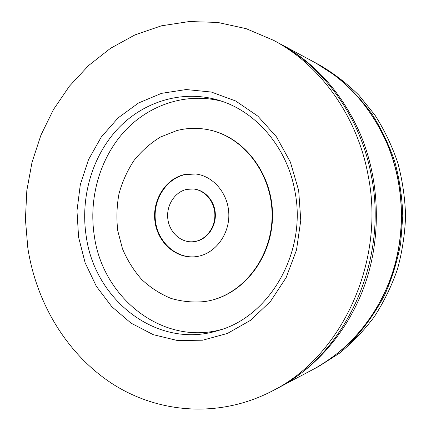 <?xml version="1.0" encoding="UTF-8"?>
<svg xmlns="http://www.w3.org/2000/svg" width="431" height="431" viewBox="0 0 431 431"><rect width="100%" height="100%" fill="white"/><g stroke="black" fill="none" stroke-linecap="round" stroke-linejoin="round"><path stroke-width="0.65" d="M314.77 368.537L318.638 366.49L339.342 353.301C352.31 342.753 363.979 330.555 374.345 316.71C383.816 302.045 391.504 286.265 397.409 269.364C402.188 252.016 404.914 234.265 405.582 216.114C405.043 197.958 402.446 180.19 397.786 162.81C392.005 145.867 384.43 130.027 375.067 115.298L358.958 95.299C346.907 83.42 333.826 73.362 319.716 65.119L315.864 63.05L336.719 76.551C349.767 87.326 361.485 99.766 371.878 113.876C381.36 128.804 389.031 144.859 394.888 162.04C399.607 179.668 402.236 197.689 402.78 216.103L400.641 243.499C397.258 261.525 391.898 278.76 384.56 295.208C376.188 310.993 366.231 325.346 354.697 338.26C342.413 350.209 329.106 360.3 314.77 368.537L313.93 368.979M315.029 62.603L315.864 63.05M272.376 390.939L276.74 388.633C344.595 354.799 388.67 262.14 371.457 176.327C360.774 117.437 324.042 67.026 277.979 42.68L273.631 40.342C320.206 64.952 357.391 116.036 368.203 175.756C385.643 262.786 340.986 356.749 272.376 390.939C219.632 418.431 159.039 413.437 113.084 384.258C67.144 354.67 36.398 303.413 27.826 248.003L25.418 219.325L26.824 190.572L32.018 162.315L40.945 135.108L53.476 109.533L69.429 86.162L88.565 65.555L110.568 48.277L135.022 34.868L161.447 25.812L189.247 21.55L217.736 22.428L246.149 28.667L273.631 40.342M298.678 190.513L290.386 162.099L276.454 136.837L257.824 116.117L235.671 100.978L211.335 92.04L186.181 89.546L161.501 93.349L138.48 103.02L118.121 117.879L101.253 137.08L88.5 159.664L80.317 184.603L76.977 210.818L78.593 237.228L85.112 262.727L96.312 286.238L111.818 306.71L131.056 323.148L153.264 334.671L177.507 340.533L202.651 340.204L227.439 333.438L250.508 320.341L270.506 301.404L286.179 277.532L296.501 250.002L300.768 220.408L298.678 190.513M295.03 191.897C306.996 252.717 269.273 317.065 217.887 330.631C156.986 349.546 94.648 300.019 86.2 236.156C80.263 197.651 91.954 156.685 117.577 129.052C143.259 101.608 182.265 89.357 218.711 100.256C255.895 111.085 287.45 147.521 295.03 191.897M221.954 101.307C186.332 92.008 148.819 104.728 124.187 131.692C99.636 158.84 88.527 198.529 94.308 235.854C102.594 297.471 161.894 345.721 221.135 329.607M208.846 300.843L209.342 300.741C244.145 293.624 272.494 256.811 272.516 215.64C272.791 174.469 244.7 137.451 209.956 130.087L209.461 129.979C198.411 127.598 187.501 127.808 176.726 130.598L160.526 137.004C150.457 143.162 141.627 150.963 134.052 160.407C127.344 170.595 122.329 181.693 119.01 193.697C116.736 205.991 116.322 218.355 117.771 230.795L122.469 248.735C127.269 260.125 133.648 270.345 141.605 279.401C150.349 287.574 160.127 293.904 170.951 298.392C182.173 301.673 193.643 302.707 205.366 301.495L208.846 300.843C243.682 293.726 272.063 256.86 272.085 215.635C272.36 174.415 244.242 137.349 209.461 129.979M197.802 256.37L194.914 256.784C175.6 258.745 157.514 242.276 154.945 221.324C152.138 200.415 165.245 179.005 184.107 174.641L195.211 173.941C213.038 175.67 228.241 193.352 228.818 213.824C229.556 234.286 215.505 253.202 197.802 256.37M195.168 256.757C175.913 258.568 157.972 242.066 155.472 221.184C152.736 200.334 165.827 179.037 184.624 174.695L195.464 173.968M192.506 241.775L195.803 241.387C207.198 239.237 216.033 226.916 215.322 213.846C214.719 200.765 204.72 189.667 193.207 188.967L186.58 189.408C174.711 192.037 166.242 205.382 167.794 218.652C169.205 231.943 180.379 242.567 192.506 241.775L195.297 241.414C206.697 239.27 215.548 226.932 214.832 213.841C214.229 200.744 204.219 189.629 192.695 188.929M313.084 369.426C348.55 350.597 377.928 316.042 392.118 273.89C406.088 231.679 404.073 183.455 386.763 142.92C370.466 106.543 346.271 79.616 314.183 62.145C346.368 79.67 370.612 106.64 386.919 143.049C404.219 183.568 406.217 231.733 392.226 273.9C378.019 316.009 348.62 350.559 313.084 369.426L278.879 387.501C317.841 366.824 350.376 328.287 366.118 280.964C381.629 233.575 379.388 179.242 360.192 133.788C342.09 93.004 315.4 63.018 280.112 43.827L279.04 43.256M314.183 62.145L280.112 43.827M277.806 388.062L278.879 387.501"/></g></svg>
